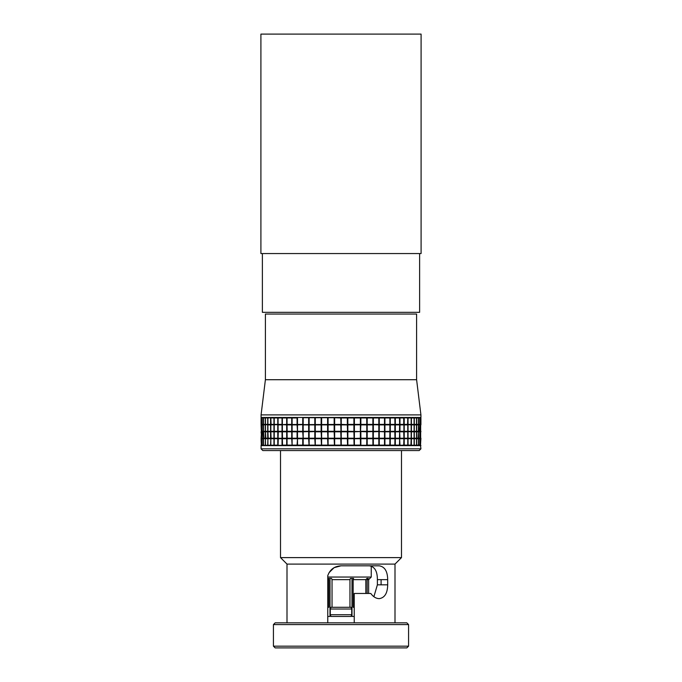 <?xml version="1.0" encoding="UTF-8"?>
<svg xmlns="http://www.w3.org/2000/svg" width="682" height="682" viewBox="0 0 682 682"><rect width="100%" height="100%" fill="white"/><g stroke="black" fill="none" stroke-linecap="round" stroke-linejoin="round"><path stroke-width="1.02" d="M327.761 577.049L371.238 577.049L371.238 566.103M327.761 579.64L328.843 579.64L328.383 578.43L331.571 578.43L332.04 579.64L332.04 607.287L332.04 579.64L349.96 579.64L349.96 607.287M354.239 607.287L353.157 607.287L353.157 579.64L353.617 578.43L350.429 578.43L349.96 579.64M353.157 579.64L365.833 579.64L365.833 593.468M368.647 593.468L368.647 579.64L367.155 579.64L367.155 593.468L367.155 579.64L368.271 578.43L366.95 578.43L365.833 579.64M341 616.451L330.94 616.451L330.284 614.721L351.716 614.721L351.06 616.451L341 616.451M341 609.017L330.284 609.017L330.284 614.721L330.284 609.017L330.94 607.287L351.06 607.287L351.716 609.017L341 609.017M366.95 578.43L368.271 578.43M351.997 578.43L351.997 616.451L354.239 616.451M351.716 609.017L351.716 614.721M327.761 616.451L330.003 616.451L330.003 578.43M327.761 607.287L328.843 607.287L328.843 579.64M262.374 253.559L262.374 312.313L419.626 312.313L419.626 253.559M287.003 622.845L287.003 564.091L394.997 564.091L401.485 557.612L401.485 450.555M327.761 622.845L327.761 575.676C329.977 569.496 334.393 566.205 341 565.821L379.183 565.821C384.708 566.631 387.538 571.235 387.691 579.64L387.691 584.824C387.538 593.221 384.708 597.824 379.183 598.651C376.004 598.54 373.207 596.818 370.786 593.468L354.239 593.468L354.239 622.845M341 565.821L334.103 567.663L329.091 572.633M408.569 646.169L406.839 647.9L275.161 647.9L273.431 646.169L408.569 646.169L408.569 624.576L273.431 624.576L275.161 622.845L406.839 622.845L408.569 624.576M287.003 564.091L280.515 557.612L401.485 557.612M387.691 579.64L377.385 579.64C377.402 571.243 374.725 566.64 369.346 565.821M373.881 596.724L377.385 584.824L387.691 584.824M377.385 584.824L377.385 579.64M261.513 424.485L261.078 424.392L261.334 417.972L261.786 417.725L261.078 417.478L420.922 417.478L420.922 414.895L261.078 414.895L265.4 379.712L416.6 379.712L420.922 414.895M420.632 424.886L419.873 424.886L419.873 431.297L420.632 431.297L420.214 424.639L420.922 424.392L420.922 417.972L420.487 417.725L334.436 417.725L340.753 417.972L341 424.639L292.177 424.639L291.717 424.392L291.717 417.972L287.054 417.972L287.054 424.392L291.717 424.392M265.4 379.712L265.4 314.044L416.6 314.044L416.6 379.712M420.487 445.227L263.943 445.372L263.465 445.124L263.465 438.714L262.212 438.714L262.212 445.124L263.465 445.124M420.922 445.627L261.078 445.627L261.078 448.833L420.922 448.833L420.487 445.372L420.922 438.211L420.487 438.611M420.922 448.833L419.191 450.555L262.809 450.555L261.078 448.833M314.811 431.8L314.811 438.211L309.125 438.211L309.125 431.8L315.186 431.553L308.665 431.297L308.665 424.886L303.183 424.886L302.74 424.392L282.519 424.639L286.687 424.886L286.687 431.297L282.365 431.297L282.365 424.886M308.665 431.8L308.665 438.211L303.183 438.211L303.183 431.8L309.065 431.553L263.943 431.553L263.465 431.297L263.465 424.886L268.205 424.639L263.465 424.392L263.465 417.972L263.943 417.725L267.711 417.972L267.711 424.392L265.486 424.392L265.486 417.972M282.365 438.211L286.687 438.211L286.687 431.8L282.365 431.8L282.519 438.458L274.232 438.714L277.779 438.714L277.779 445.124L278.273 445.372L282.519 445.372L282.365 438.714L286.687 438.714L286.687 445.124L282.365 445.124M287.054 438.211L291.717 438.211L291.717 431.8L287.054 431.8L287.165 438.458L277.779 438.211L277.779 431.8L274.232 431.8L274.232 438.211L277.779 438.211M263.584 438.211L265.332 438.211L265.332 431.8L263.584 431.8L263.943 438.458L261.368 438.714L262.596 438.458L262.127 438.211L262.127 431.8L261.368 431.8L261.368 438.211L262.127 438.211M265.486 438.211L267.711 438.211L267.711 431.8L265.486 431.8L265.818 438.458L262.212 438.714M270.592 417.972L270.592 424.392L267.907 424.392L267.907 417.972L271.095 417.725L263.465 417.972M286.687 424.886L287.165 424.639L286.687 424.392L286.687 417.972L287.165 417.725L270.831 417.972L271.095 424.639L267.907 424.886L270.592 424.886L271.095 424.639L270.592 424.392M265.486 424.392L263.584 424.392L262.212 424.886L263.465 424.886M273.959 417.972L273.959 424.392L274.454 424.639L270.831 424.886L278.273 424.639L277.779 424.392L277.779 417.972L274.232 417.972L274.232 424.392L277.779 424.392M270.831 424.392L273.959 424.392M274.232 417.972L270.831 417.972M282.365 431.297L263.584 431.297L263.584 431.8M287.054 431.297L291.717 431.297L291.717 424.886L287.054 424.886L287.165 431.553L286.687 431.297M278.086 431.297L278.086 424.886L282.033 424.886L282.033 431.297M282.033 424.886L282.519 424.639L282.033 424.392L282.033 417.972L286.687 417.972M286.687 424.392L282.519 424.639M282.365 424.392L282.365 417.972M282.033 417.972L278.086 417.972L278.086 424.392L282.033 424.392M278.273 424.392L274.232 424.392M278.086 424.392L278.273 424.886M277.779 424.886L277.779 431.297M274.232 431.297L274.232 424.886M273.959 424.886L273.959 431.297M270.831 431.297L270.831 424.886M270.592 424.886L270.592 431.297M267.907 431.297L267.907 424.886M267.711 424.886L267.711 431.297M265.486 431.297L265.486 424.886M265.332 424.886L265.332 431.297M263.584 431.297L263.584 424.886M265.332 417.972L265.332 424.392M263.584 424.392L263.584 417.972M263.465 424.392L262.212 424.392L262.212 417.972M263.465 431.297L262.212 431.297L262.212 424.886M262.596 431.297L262.127 431.297L262.127 424.886L261.368 424.886L261.368 431.297L262.127 431.297M262.212 431.297L261.334 431.297L261.078 424.886L261.513 424.784M262.127 424.886L261.368 424.886M261.368 431.297L261.368 431.8M261.078 424.886L261.513 431.553L261.078 438.714L261.786 438.458L261.078 431.8M261.334 424.886L261.786 424.639L261.334 424.392M262.596 424.392L261.786 424.639M261.513 424.639L261.078 424.392L261.078 417.972L261.513 417.878M262.127 424.392L262.127 417.972L262.596 417.725L261.786 417.972M261.786 417.725L261.368 424.392M262.127 417.972L261.368 417.972M419.788 417.972L419.788 424.392L418.535 424.392L418.535 417.972L419.404 417.725L419.873 417.972L419.873 424.392L411.408 424.886L414.093 424.886L414.093 417.972L411.408 417.972L411.408 424.392L414.093 424.392M411.169 417.972L411.169 424.392L408.041 424.392L408.041 417.972L411.408 417.972M407.768 424.886L407.768 431.297L404.221 431.297L404.221 424.886L407.768 424.886L403.727 424.639L403.727 417.725L407.768 417.972L407.546 424.639L411.169 424.886L411.169 431.297L408.041 431.297L408.041 424.886M404.221 445.124L407.768 445.124L407.768 438.714L404.221 438.714L404.221 445.124L403.727 445.372L403.915 438.211L378.834 438.458L378.834 445.372L378.834 438.458L366.814 438.458L366.814 445.372L360.514 445.372L360.377 438.714L354.401 438.714L354.401 445.124L360.377 445.124M411.408 438.211L414.093 438.211L414.093 431.8L411.408 431.8L411.408 438.211L410.905 438.458L399.482 438.458L399.635 431.8L395.313 431.8L395.313 438.211L399.635 438.211M403.915 424.886L403.915 431.297L399.967 431.297L399.967 424.886L403.915 424.886M399.967 431.297L399.482 431.553L399.635 424.886L395.313 424.886L395.313 431.297L395.313 424.886L394.835 424.639L347.846 424.886L353.907 424.886L353.907 417.972L347.846 417.972L347.846 424.392L353.907 424.392M403.915 438.211L403.727 431.553L378.834 431.553L378.817 417.972L373.335 417.972L373.335 424.392L378.817 424.392M408.041 431.297L403.915 431.297M403.915 417.972L399.967 417.972L399.967 424.392L399.482 424.639L399.967 424.886M407.768 424.392L404.221 424.392L403.727 424.639L404.221 424.886M404.221 424.392L404.221 417.972M403.727 424.392L403.727 424.886M399.967 424.392L403.915 424.392M399.635 424.886L399.482 417.725L399.967 417.972M399.635 417.972L395.313 417.972L395.313 424.392L399.635 424.392M394.946 417.972L390.283 417.972L390.283 424.392L394.946 424.392L394.835 417.725L395.313 417.972M399.482 424.639L394.835 424.639L394.835 431.553L395.313 431.8M394.946 431.8L390.283 431.8L390.283 438.211L394.946 438.211L394.835 431.553L399.635 431.297M378.817 431.8L378.817 438.211L373.335 438.211L373.335 431.8L378.834 431.553L372.935 431.553L372.875 424.886L367.189 424.886L367.189 431.297L372.875 431.297M372.875 431.8L372.875 438.211L367.189 438.211L367.189 431.8L372.935 431.553L366.814 431.553L366.711 417.972L360.863 417.972L360.863 424.392L366.711 424.392M389.891 417.972L389.891 424.392L384.921 424.392L384.921 417.972L390.283 417.972M384.921 424.392L384.478 424.639L384.503 417.972L379.26 417.972L379.26 424.392L384.503 424.392M379.26 424.392L379.26 424.886L394.946 424.886M373.335 424.392L372.875 424.392L372.875 417.972L367.189 417.972L367.189 424.392L372.875 424.392M367.189 424.392L367.189 424.886M360.863 424.392L360.377 424.392L360.377 417.972L354.401 417.972L354.401 424.392L360.377 424.392M347.846 424.392L347.564 431.553L347.351 424.886L341.247 424.886L341.247 431.297L347.351 431.297M354.401 424.392L354.401 424.886L360.514 424.639L360.514 431.553L309.125 431.297L309.065 438.458L286.687 438.211M366.711 424.886L360.863 424.886L360.514 431.553L347.846 431.297L347.564 438.458L309.065 438.458L309.065 445.372L308.665 438.714L303.183 438.714L303.183 445.124L308.665 445.124M360.377 424.886L360.377 431.297M354.401 431.297L354.401 424.886M353.907 417.972L354.086 438.458L347.564 438.458L347.351 431.8L341.247 431.8L341.247 438.211L347.351 438.211M353.907 424.886L353.907 431.297M347.846 431.297L347.846 424.886M347.351 424.886L341 424.639L341 431.553L340.753 424.886L334.649 424.886L334.649 431.297L340.753 431.297M341.247 431.297L341 438.458L340.753 431.8L334.649 431.8L334.649 438.211L340.753 438.211M334.649 431.297L334.154 431.297L334.154 424.886L328.093 424.886L328.093 431.297L334.154 431.297M328.093 431.297L327.599 431.297L327.599 424.886L321.623 424.886L321.623 431.297L327.599 431.297M321.623 431.297L321.137 431.297L321.137 424.886L315.289 424.886L315.289 431.297L321.137 431.297M315.289 431.297L315.186 445.372L314.811 438.714L309.125 438.714L309.125 445.124L314.811 445.124M302.74 424.886L302.74 431.297L297.497 431.297L297.497 424.886L303.166 424.639L303.166 431.553L302.74 431.297M297.497 431.297L297.079 424.886L292.109 424.886L292.109 431.297L297.079 431.297M340.753 424.392L303.166 424.639L303.166 417.725L334.436 417.725L334.436 438.458L334.154 431.8L328.093 431.8L328.093 438.211L334.154 438.211M334.649 424.392L334.649 417.972M340.753 417.972L341.247 417.972L341.247 424.886M334.154 417.972L334.154 424.392M328.093 424.392L328.093 417.972M334.436 417.725L327.914 417.725L327.914 438.458L327.599 431.8L321.623 431.8L321.623 438.211L327.599 438.211M327.599 417.972L327.599 424.392M321.623 424.392L321.623 417.972M327.914 417.725L321.486 417.725L321.486 438.458L321.137 431.8L315.289 431.8L315.289 438.211L321.137 438.211M321.137 417.972L321.137 424.392M315.289 424.392L315.289 417.972M321.486 417.725L315.186 417.725L315.289 431.8M314.811 417.972L314.811 424.392M309.125 424.392L309.125 417.972M315.186 417.725L309.065 417.725L309.125 431.8M308.665 417.972L308.665 424.392M303.183 424.392L303.183 417.972M309.065 417.725L303.166 417.725M302.74 417.972L302.74 424.392M297.497 424.392L297.497 417.972M297.079 417.972L292.109 417.972L297.079 417.972L297.079 424.392M292.109 424.392L292.109 417.972M291.717 417.972L287.054 417.972M287.054 424.392L287.054 424.886M303.183 424.886L303.166 438.458L302.74 431.8L297.497 431.8L297.497 438.211L302.74 438.211M303.183 431.297L308.665 431.297M308.665 424.886L309.125 424.886L309.125 431.297M309.125 424.886L314.811 424.886L314.811 431.297M314.811 424.886L315.289 424.886M321.137 424.886L321.623 424.886M327.599 424.886L328.093 424.886M334.154 424.886L334.649 424.886M347.351 417.972L347.564 424.639L341.247 424.392L341.247 417.972L347.351 417.972L347.351 424.392M360.377 417.972L360.863 424.886M366.711 417.972L366.814 431.553L360.514 431.553L366.711 431.8L366.711 438.211L360.863 438.211L360.863 431.8M372.875 417.972L372.935 424.639L378.817 424.886M378.817 417.972L379.26 438.714L378.834 445.372M378.834 417.725L379.26 417.972M394.946 431.297L378.834 431.553L384.503 431.8L384.503 438.211L379.26 438.211L379.26 431.8M390.283 431.297L390.283 424.886M389.891 424.886L389.891 431.297M384.921 431.297L384.921 424.886M384.503 424.886L384.503 431.297M379.26 431.297L379.26 424.886M378.817 431.297L373.335 431.297L373.335 424.886M372.875 424.886L372.935 445.372L372.875 438.714L367.189 438.714L367.189 445.124L372.875 445.124M373.335 431.297L373.335 431.8M367.189 431.297L367.189 438.714M360.863 431.297L366.711 431.297M360.377 438.714L360.377 438.211L354.086 438.458L353.907 431.8L347.846 431.8L347.846 438.211L353.907 438.211M366.711 445.124L366.814 438.458L354.086 438.458L354.086 445.372L353.907 438.714L347.846 438.714L347.846 445.124L353.907 445.124M347.846 438.211L347.564 445.372L347.351 438.714L341.247 438.714L341.247 445.124L347.351 445.124M341.247 438.211L341 445.372L340.753 438.714L334.649 438.714L334.649 445.124L340.753 445.124M334.649 438.211L334.436 445.372L334.154 438.714L328.093 438.714L328.093 445.124L334.154 445.124M328.093 438.211L327.914 445.372L327.599 438.714L321.623 438.714L321.623 445.124L327.599 445.124M321.623 438.211L321.486 445.372L321.137 438.714L315.289 438.714L315.289 445.124L321.137 445.124M315.289 438.211L315.289 438.714M297.079 431.8L297.079 438.211L292.109 438.211L292.109 431.8L297.497 431.8M297.079 438.714L292.109 438.714L292.109 445.124L297.079 445.124L297.523 438.458L297.079 438.211M292.109 445.124L291.717 438.714L287.054 438.714L287.054 445.124L291.717 445.124M297.497 445.124L302.74 445.124L302.74 438.714L297.497 438.714L297.523 445.372L297.079 445.124M274.232 438.211L265.332 438.211M277.779 445.124L261.786 445.372L261.334 445.124L261.334 438.714M274.232 445.124L274.232 438.714M277.779 438.714L278.273 438.714M278.273 438.458L278.086 445.124M278.086 438.714L282.033 438.714L282.033 445.124M297.497 438.211L297.497 438.714M302.74 438.714L303.183 438.714M303.183 445.124L302.74 445.124M366.711 438.714L360.863 438.714L360.863 445.124M372.875 438.714L378.817 438.714M378.817 445.124L373.335 445.124L373.335 438.714M267.907 438.211L270.592 438.211L270.592 431.8L267.907 431.8L268.205 438.458L267.711 438.211M270.831 438.211L273.959 438.211L273.959 431.8L270.831 431.8L271.095 438.458L270.592 438.211M273.959 445.124L273.959 438.714L274.454 438.458L273.959 438.211M273.959 438.714L270.831 438.714L270.831 445.124M270.592 445.124L270.831 438.714M270.592 438.714L267.907 438.714L267.907 445.124M267.711 445.124L267.907 438.714M267.711 438.714L265.486 438.714L265.486 445.124M265.332 445.124L265.486 438.714M265.332 438.714L263.584 438.714L263.584 445.124M262.212 445.124L261.078 445.627M262.127 438.714L262.127 445.124M261.368 445.124L261.368 438.714M261.334 445.124L261.078 438.714M261.513 445.227L261.078 445.124M419.873 424.392L420.632 424.392L419.404 424.639L419.873 424.886M420.632 438.211L420.214 431.553L420.666 431.8L420.666 438.211L411.408 438.714L414.093 438.714L414.093 438.211M420.922 438.714L420.214 445.372L420.632 438.714L418.057 438.458L418.416 431.8L416.668 431.8L416.668 438.211L418.416 438.211M411.408 424.392L408.041 424.392M416.514 417.972L416.514 424.392L414.289 424.392L414.289 417.972L418.416 417.972L418.416 424.392L416.668 424.392L416.668 417.972M414.289 424.392L413.795 424.639L414.289 424.886L416.514 424.886L416.514 424.392M416.668 424.392L416.182 424.639L416.668 424.886L418.416 424.886L418.416 431.297L411.169 431.297M418.416 424.886L418.416 424.392M418.416 431.297L407.546 431.553L411.169 431.8L411.169 438.211L408.041 438.211L408.041 431.8M416.668 431.297L416.668 424.886M416.514 424.886L416.514 431.297M414.289 431.297L414.289 424.886M414.093 424.886L414.093 431.297M411.408 431.297L411.408 424.886M411.169 424.886L411.169 424.392M416.514 431.8L416.514 438.211L414.289 438.211L414.289 431.8L416.668 431.8M414.289 438.211L413.795 438.458L414.289 438.714L416.514 438.714L416.514 438.211M416.668 438.211L416.182 438.458L416.668 438.714L419.788 438.714L419.788 445.124L418.535 445.124L418.535 438.714M420.632 431.8L419.873 431.8L419.873 438.211M420.666 431.8L420.666 438.211M420.922 431.8L420.487 431.697M420.214 438.458L420.666 438.714M420.632 445.124L419.788 445.124M420.632 438.714L419.873 438.714L419.873 445.124M418.535 445.124L410.905 445.372L411.169 438.714L408.041 438.714L408.041 445.124L411.169 445.124M418.416 438.714L418.416 445.124M416.668 445.124L416.668 438.714M416.514 438.714L416.514 445.124M414.289 445.124L414.289 438.714M414.093 438.714L414.093 445.124M411.408 445.124L411.408 438.714M411.169 438.714L411.169 438.211M408.041 438.211L407.546 438.458L408.041 438.714M403.915 445.124L399.482 445.372L399.635 438.714L395.313 438.714L395.313 445.124L399.635 445.124M395.313 445.124L394.835 445.372L394.946 438.714L390.283 438.714L390.283 445.124L394.946 445.124M390.283 438.211L389.823 438.458L389.891 431.8L384.921 431.8L384.921 438.211L389.891 438.211M390.283 445.124L389.823 445.372L389.891 438.714L384.921 438.714L384.921 445.124L389.891 445.124M384.921 445.124L379.26 445.124L379.26 438.714L384.503 438.714L384.503 445.124M379.26 438.211L378.817 438.211M399.635 438.714L399.967 445.124M403.915 438.714L399.967 438.714M407.768 438.714L407.768 438.211L404.221 438.211L403.727 438.714M403.727 438.458L404.221 438.714M404.221 438.211L404.221 431.8L407.768 431.8L407.768 438.211M407.768 431.8L407.768 431.297M418.416 431.8L418.535 438.211M418.535 431.8L419.788 431.8L419.788 438.211M420.214 424.639L420.666 424.886L420.666 431.297L419.404 431.553L419.873 431.8M419.873 431.297L419.404 431.553L419.788 424.886L418.535 424.886L418.535 431.297L419.788 431.297M418.535 424.392L418.057 424.639L418.535 424.886M418.535 431.297L418.057 431.553M419.788 424.886L419.788 424.392M420.666 424.886L420.666 431.297M420.922 424.886L420.487 424.784M420.487 431.399L420.922 431.297M303.183 438.211L303.166 445.372M308.665 438.714L309.125 438.714M314.811 438.714L314.811 438.211M321.137 438.714L321.623 438.714M327.599 438.714L328.093 438.714M334.154 438.714L334.649 438.714M340.753 438.714L341.247 438.714M347.351 438.714L347.846 438.714M353.907 438.714L354.401 438.714M360.863 438.211L360.514 445.372M353.907 431.8L360.514 431.553L360.863 438.714M367.189 438.211L366.711 438.211M366.711 431.8L367.189 431.8M373.335 438.211L372.875 438.211M399.635 431.8L399.967 438.211M403.915 431.8L399.967 431.8M404.221 431.297L403.727 431.8M403.727 431.553L404.221 431.8M419.873 417.972L420.632 417.972L420.632 424.392M420.214 417.725L420.666 417.972L420.666 424.392M420.487 424.485L420.922 424.392M420.922 417.478L420.487 417.878M261.334 431.8L261.786 431.553M262.127 431.8L262.596 431.8M262.596 431.553L262.212 438.211M262.212 431.8L263.465 431.8L263.465 438.211M263.465 431.8L263.943 431.553M277.779 431.8L278.273 431.8M278.273 431.553L278.086 438.211M278.086 431.8L282.033 431.8L282.033 438.211M302.74 431.8L303.183 431.8M309.125 438.211L308.665 438.211M321.137 431.8L321.623 431.8M327.599 431.8L328.093 431.8M334.154 431.8L334.649 431.8M340.753 431.8L341.247 431.8M347.351 431.8L347.846 431.8M354.401 438.211L354.401 431.8M360.377 431.8L360.377 438.211M421.092 253.559L260.908 253.559L260.908 34.1L421.092 34.1L421.092 253.559M368.647 579.64L371.238 577.049M394.997 622.845L394.997 564.091M280.515 557.612L280.515 450.555M273.431 646.169L273.431 624.576M381.093 584.824L381.093 579.64M261.078 417.478L261.078 414.895"/></g></svg>
